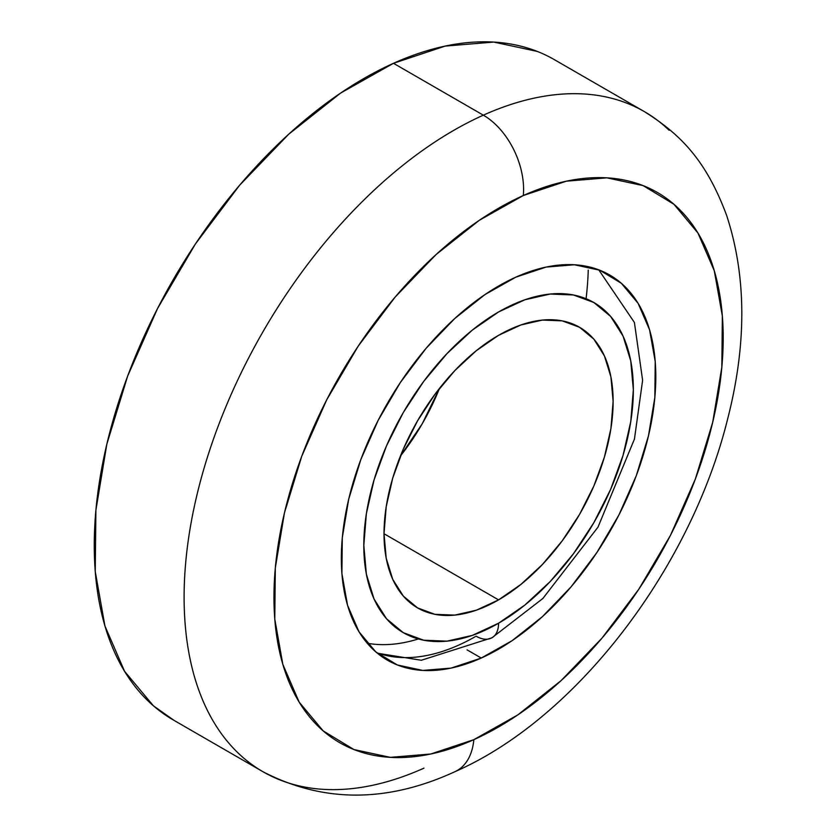 <?xml version="1.0" encoding="UTF-8"?>
<svg xmlns="http://www.w3.org/2000/svg" width="837" height="837" viewBox="0 0 837 837"><rect width="100%" height="100%" fill="white"/><g stroke="black" fill="none" stroke-linecap="round" stroke-linejoin="round"><path stroke-width="1.26" d="M400.431 456.019A162.001 93.535 120 0 0 439.477 388.399L422.34 423.585L400.431 456.019M498.57 599.878L384.016 533.734L386.213 506.657L392.731 478.084L403.319 449.103L417.569 420.823L434.926 394.353L454.732 370.697L476.222 350.766L498.57 335.313A162.001 93.535 -60 0 1 579.57 327.298A162.001 93.535 -60 0 1 604.408 457.117A162.001 93.535 -60 0 1 498.57 599.878L476.222 610.236L454.732 615.111L434.926 614.327L417.569 607.903L403.319 596.08L392.731 579.319L386.213 558.269L384.016 533.734L498.57 599.878A162.001 93.535 -60 0 1 417.569 607.903A162.001 93.535 -60 0 1 392.731 478.084A162.001 93.535 -60 0 1 498.57 335.313L520.917 324.955L542.407 320.079L562.213 320.864L579.57 327.298L593.82 339.111L604.408 355.871L610.926 376.922L613.123 401.457L610.926 428.534L604.408 457.117L593.82 486.098L579.57 514.368L562.213 540.838L542.407 564.494L520.917 584.425L498.57 599.878M418.354 638.966A222.36 128.385 -60 0 1 367.213 643.224M377.361 653.226L421.335 660.257L491.989 637.763A31.764 18.341 -120 0 0 498.57 623.22A31.764 18.341 60 0 1 491.989 637.763A31.764 18.341 60 0 1 476.107 636.183A222.36 128.385 -60 0 1 376.734 652.703M498.57 623.22A190.595 110.045 -60 0 1 363.802 545.41A190.595 110.045 -60 0 1 498.57 311.971L472.277 330.144L447 353.601L423.7 381.431L403.277 412.578L386.516 445.839L374.055 479.925L366.386 513.552L363.802 545.41L366.386 574.266L374.055 599.041L386.516 618.752L403.277 632.657L423.7 640.221L447 641.152L472.277 635.409L498.57 623.22L524.862 605.046L550.15 581.6L573.45 553.759L593.872 522.612L610.633 489.363L623.084 455.265L630.753 421.639L633.347 389.791L630.753 360.925L623.084 336.16L610.633 316.438L593.872 302.534L573.45 294.969L550.15 294.049L524.862 299.782L498.57 311.971A190.595 110.045 -60 0 1 633.347 389.791A190.595 110.045 -60 0 1 498.57 623.22M588.254 270.11A317.662 183.397 -60 0 1 586.088 298.725M481.254 658.049L467.109 649.889L481.254 658.049L512.077 640.692L542.376 616.681L570.991 586.936L596.833 552.608L618.888 515.017L636.329 475.594L648.466 435.868L654.848 397.366L655.225 361.563L649.575 329.83L638.129 303.392L621.326 283.262L599.794 270.225L574.37 264.764L546.048 267.097L515.885 277.141A222.36 128.385 -60 0 1 609.754 275.028A222.36 128.385 -60 0 1 640.295 464.399A222.36 128.385 -60 0 1 481.254 658.049A222.36 128.385 -60 0 1 387.395 660.163A222.36 128.385 -60 0 1 356.844 470.792A222.36 128.385 -60 0 1 515.885 277.141L485.073 294.509L454.763 318.52L426.148 348.255L400.316 382.582L378.251 420.184L360.82 459.597L348.673 499.323L342.291 537.825L341.914 573.627L347.564 605.36L359.01 631.799L375.823 651.929L397.345 664.965L422.769 670.427L451.101 668.093L481.254 658.049M644.239 111.541L554.397 59.668A381.191 220.079 120 0 0 393.484 63.298A381.191 220.079 120 0 0 120.842 395.273A381.191 220.079 120 0 0 173.207 719.904L263.048 771.777A381.191 220.079 -60 0 1 210.694 447.146A381.191 220.079 -60 0 1 483.336 115.171L393.484 63.298L483.336 115.171A381.191 220.079 120 0 0 219.524 422.612A381.191 220.079 120 0 0 238.147 753.028A381.191 220.079 120 0 0 423.961 768.146A381.191 220.079 -60 0 1 263.048 771.777C323.197 802.903 387.165 802.871 454.951 771.683C576.892 718.313 690.724 567.967 727.604 419.149C746.845 344.143 746.531 276.262 726.662 215.507C706.512 161.279 681.485 134.851 644.239 111.541A381.191 220.079 -60 0 0 483.336 115.171A63.528 40.5 65.8 0 1 523.313 195.523A63.528 40.5 -114.2 0 0 483.336 115.171A381.191 220.079 120 0 1 669.15 130.29M473.836 739.667A317.662 183.397 -60 0 1 275.321 567.925A317.662 183.397 -60 0 1 523.313 195.523L566.387 181.179L606.867 177.842L643.172 185.636L673.931 204.27L697.943 233.021L714.296 270.79L722.362 316.114L721.829 367.265L712.706 422.277L695.359 479.026L670.458 535.335L638.945 589.039L602.033 638.076L561.146 680.565L517.862 714.871L473.836 739.667L430.752 754.011L390.283 757.349L353.967 749.554L323.218 730.921L299.196 702.17L282.843 664.4L274.777 619.077L275.321 567.925L284.434 512.914L301.78 456.165L326.692 399.856L358.205 346.152L395.106 297.114L435.993 254.626L479.277 220.319L523.313 195.523A317.662 183.397 -60 0 1 721.829 367.265A317.662 183.397 -60 0 1 473.836 739.667A63.528 40.5 65.8 0 1 455.066 771.63A63.528 40.5 -114.2 0 0 473.836 739.667M537.323 51.434L493.746 42.08L445.179 46.087L393.484 63.298L340.649 93.053L288.702 134.223L239.644 185.207L195.356 244.048L157.544 308.497L127.653 376.075L106.833 444.175L95.899 510.183L95.251 571.556L104.928 625.961L124.556 671.274L153.37 705.779L174.096 720.427M491.989 637.763L542.847 598.507L597.995 527.132L634.446 439.069L642.617 380.28L634.404 322.454L598.727 269.807M609.231 274.724L609.754 275.028"/></g></svg>
